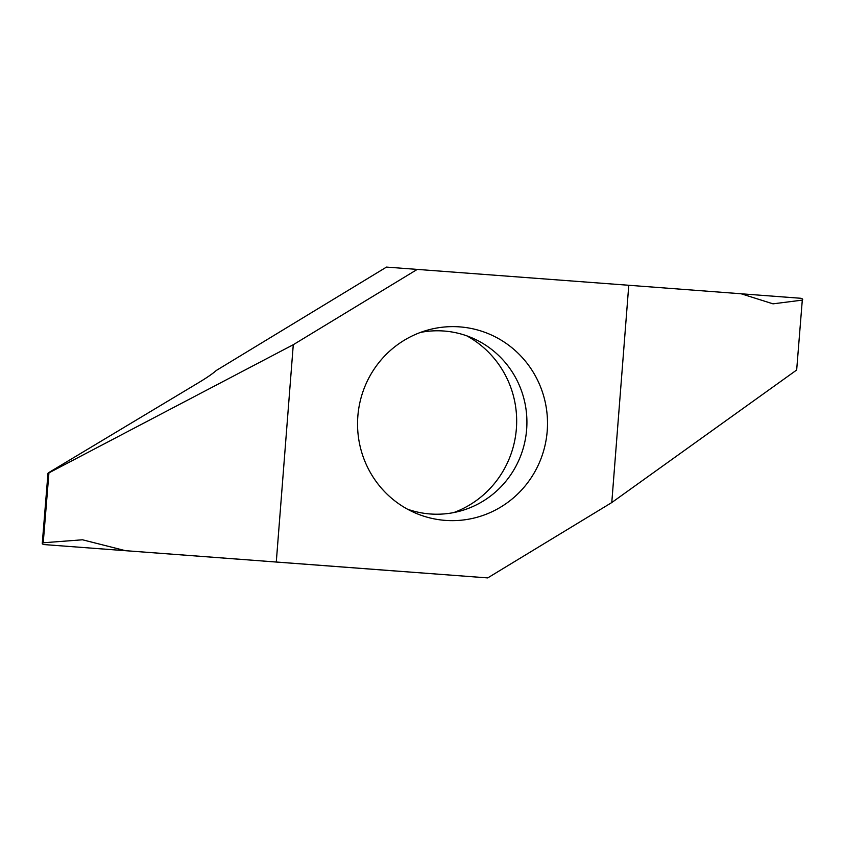 <?xml version="1.0" encoding="UTF-8"?>
<svg xmlns="http://www.w3.org/2000/svg" width="845" height="845" viewBox="0 0 845 845"><rect width="100%" height="100%" fill="white"/><g stroke="black" fill="none" stroke-linecap="round" stroke-linejoin="round"><path stroke-width="1.27" d="M453.744 512.577A97.017 94.967 94.2 0 0 516.39 428.499A97.017 94.967 94.2 0 0 466.736 335.814M407.491 509.186A91.735 89.792 94.2 0 0 460.757 510.908A91.735 89.792 94.2 0 0 526.657 429.239A91.735 89.792 94.2 0 0 473.422 338.496A91.735 89.792 94.2 0 0 420.472 332.423M547.233 430.76A97.017 94.967 94.2 0 0 427.528 330.131A97.017 94.967 94.2 0 0 357.826 416.5A97.017 94.967 94.2 0 0 414.124 512.482A97.017 94.967 94.2 0 0 547.233 430.76M262.996 561.048L487.723 577.906L611.78 502.553L796.666 370.015L802.296 300.112L773.006 303.841L741.118 293.764L628.775 285.272L611.78 502.553M628.775 285.272L386.492 267.094L216.299 370.469C212.908 373.511 207.268 377.419 199.367 382.204L49.348 472.239C47.795 473.253 47.658 473.464 48.936 472.873L43.232 542.775L82.472 539.786L125.44 550.676L487.723 577.906M43.232 542.775L42.271 543.831L43.465 544.529L241.638 559.432A45.355 6.94 94.3 0 1 241.638 559.422L125.44 550.676M395.534 571.009L249.328 559.992M276.283 561.988L293.278 344.707L48.936 472.873C47.658 473.464 47.795 473.253 49.348 472.239M417.335 269.354L293.278 344.707M741.149 293.785L800.954 298.285C802.687 298.824 803.13 299.426 802.296 300.112L796.666 370.015M47.985 473.242L42.25 543.61"/></g></svg>
